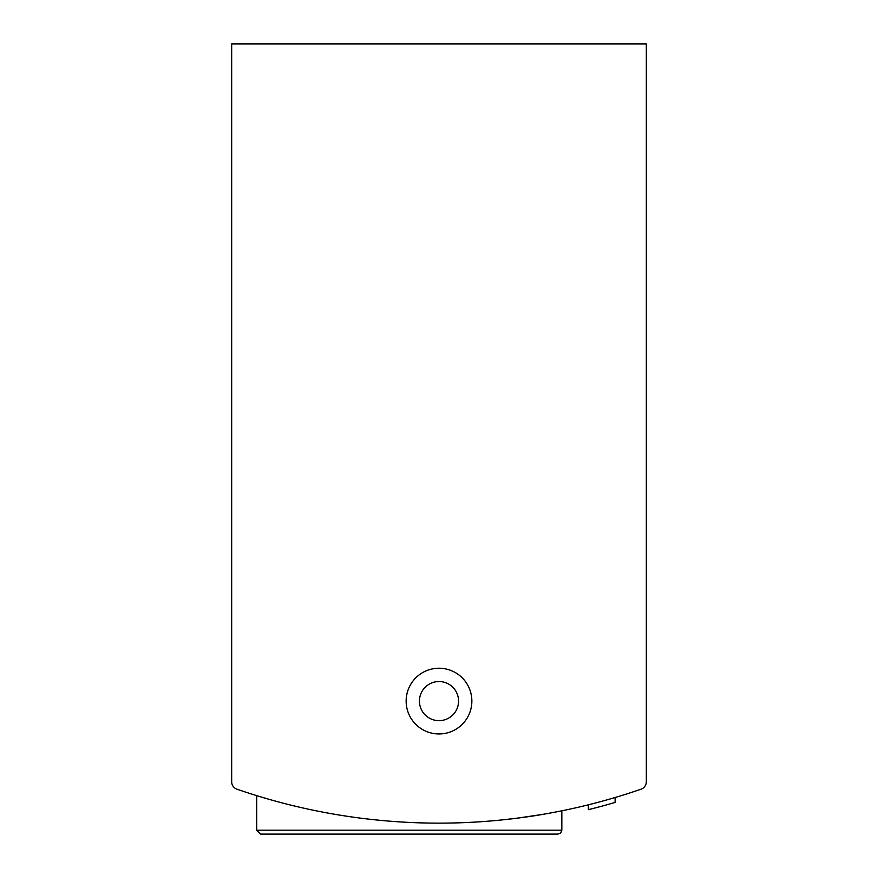 <?xml version="1.0" encoding="UTF-8"?>
<svg xmlns="http://www.w3.org/2000/svg" width="878" height="878" viewBox="0 0 878 878"><rect width="100%" height="100%" fill="white"/><g stroke="black" fill="none" stroke-linecap="round" stroke-linejoin="round"><path stroke-width="1.32" d="M231.671 701.094L231.671 781.793A7.825 7.825 0 0 0 236.939 789.179A618.079 618.079 0 0 0 641.061 789.179A7.825 7.825 0 0 0 646.329 781.793L646.329 701.094M646.329 781.793L646.329 43.9L231.671 43.9L231.671 781.793M256.705 830.193L561.832 830.193L560.713 832.937L557.925 834.1L260.623 834.1L256.705 830.193L256.705 795.655L268.394 799.134M498.814 820.239C517.735 818.252 532.737 816.244 543.811 814.191M550.133 813.072L561.832 810.822L550.177 813.061M542.417 814.433L517.043 818.197M268.427 799.145L257.056 795.764M615.116 797.52L615.116 802.426A622.776 622.776 0 0 1 588.359 809.67L588.359 804.83M406.141 701.094A32.859 32.859 0 0 0 455.43 729.552A32.859 32.859 0 0 0 455.43 672.636A32.859 32.859 0 0 0 406.141 701.094M588.37 809.659L592.507 808.627M594.604 808.089L596.81 807.519M557.925 834.1L512.203 834.1M419.443 701.094A19.557 19.557 0 0 0 448.779 718.039A19.557 19.557 0 0 0 448.779 684.16A19.557 19.557 0 0 0 419.443 701.094M561.832 830.193L561.832 810.822"/></g></svg>
